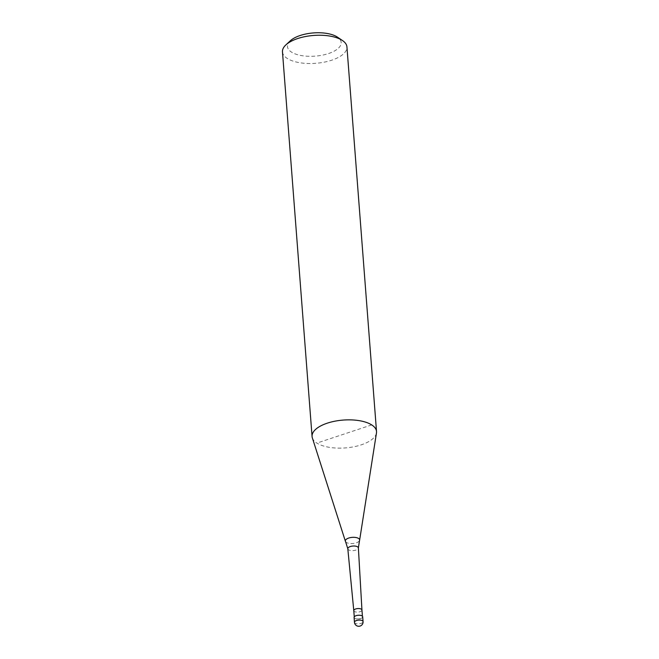 <?xml version="1.0" encoding="UTF-8"?>
<svg xmlns="http://www.w3.org/2000/svg" width="659" height="659" viewBox="0 0 659 659"><rect width="100%" height="100%" fill="white"/><g stroke="black" fill="none" stroke-linecap="round" stroke-linejoin="round"><path stroke-width="0.49" stroke-dasharray="3.29 2.47" d="M354.089 617.442A4.308 1.862 175.6 0 0 354.731 618.323A4.308 1.862 175.6 0 0 359.633 618.826A4.308 1.862 175.6 0 0 362.689 616.783M353.784 610.662L353.784 610.654A4.094 1.771 175.6 0 0 354.394 611.486A4.094 1.771 175.6 0 0 359.031 611.956A4.094 1.771 175.6 0 0 361.948 610.036L361.948 610.028M361.857 615.967A4.094 1.771 175.6 0 0 357.203 615.49A4.094 1.771 175.6 0 0 354.303 617.425A4.094 1.771 175.6 0 0 354.913 618.266A4.094 1.771 175.6 0 0 359.575 618.735A4.094 1.771 175.6 0 0 362.466 616.799A4.094 1.771 175.6 0 0 361.857 615.967M347.812 548.749A5.297 2.29 175.6 0 0 348.603 549.82A5.297 2.29 175.6 0 0 355.876 550.1A5.297 2.29 175.6 0 0 358.381 547.942M345.563 541.64A7.158 3.097 175.6 0 0 346.42 542.464A7.158 3.097 175.6 0 0 356.255 542.843A7.158 3.097 175.6 0 0 359.517 540.569M312.341 437.881A32.324 13.971 175.6 0 0 316.888 443.087A32.324 13.971 175.6 0 0 352.063 447.099A32.324 13.971 175.6 0 0 376.47 432.947M282.472 51.855A32.324 13.971 175.6 0 0 287.299 58.47A32.324 13.971 175.6 0 0 324.055 62.193A32.324 13.971 175.6 0 0 346.931 46.896M290.331 40.784A26.937 11.64 175.6 0 0 291.492 52.11A26.937 11.64 175.6 0 0 328.24 53.643A26.937 11.64 175.6 0 0 337.474 37.159M371.701 424.907L316.888 443.087M354.46 622.294A4.308 1.862 175.6 0 0 355.11 623.175A4.308 1.862 175.6 0 0 361.025 623.406A4.308 1.862 175.6 0 0 363.06 621.626M354.262 616.849L354.303 617.425M362.425 616.223L362.466 616.799"/><path stroke-width="0.99" d="M363.06 621.626L362.689 616.783A4.308 1.862 175.6 0 0 362.038 615.901A4.308 1.862 175.6 0 0 357.145 615.407A4.308 1.862 175.6 0 0 354.089 617.442L354.46 622.294A4.308 4.308 0 0 0 360.119 626.05A4.308 4.308 0 0 0 363.06 621.626A4.308 1.862 175.6 0 0 362.417 620.745A4.308 1.862 175.6 0 0 356.494 620.514A4.308 1.862 175.6 0 0 354.46 622.294M358.381 547.917A5.297 2.29 175.6 0 0 357.59 546.838A5.297 2.29 175.6 0 0 350.308 546.55A5.297 2.29 175.6 0 0 347.812 548.733L345.563 541.64A7.158 3.097 175.6 0 1 345.407 541.311A7.158 3.097 175.6 0 1 348.726 538.049A7.158 3.097 175.6 0 1 358.562 538.436A7.158 3.097 175.6 0 1 359.616 540.215A7.158 3.097 175.6 0 1 359.517 540.569L358.381 547.917A5.297 2.29 175.6 0 1 358.381 547.942L361.948 610.028A4.094 1.771 175.6 0 0 361.948 610.02A4.094 1.771 175.6 0 0 361.338 609.18A4.094 1.771 175.6 0 0 356.684 608.71A4.094 1.771 175.6 0 0 353.784 610.646A4.094 1.771 175.6 0 0 353.784 610.662L354.262 616.849M347.812 548.733A5.297 2.29 175.6 0 0 347.812 548.749L353.784 610.654M359.616 540.215L376.47 432.947A32.324 13.971 175.6 0 0 376.528 431.521A32.324 13.971 175.6 0 0 371.701 424.907A32.324 13.971 175.6 0 0 334.945 421.183A32.324 13.971 175.6 0 0 312.069 436.48A32.324 13.971 175.6 0 0 312.341 437.881L345.407 541.311M376.528 431.521L346.931 46.896A32.324 13.971 175.6 0 0 342.474 40.529A32.324 13.971 175.6 0 0 342.112 40.281A32.324 13.971 175.6 0 0 313.272 35.479A32.324 13.971 175.6 0 0 285.899 44.878A32.324 13.971 175.6 0 0 282.472 51.855L312.069 436.48M342.474 40.529L337.474 37.159A26.937 11.64 175.6 0 0 337.169 36.953A26.937 11.64 175.6 0 0 313.14 32.95A26.937 11.64 175.6 0 0 290.331 40.784L285.899 44.878M361.948 610.02L362.425 616.223"/></g></svg>
